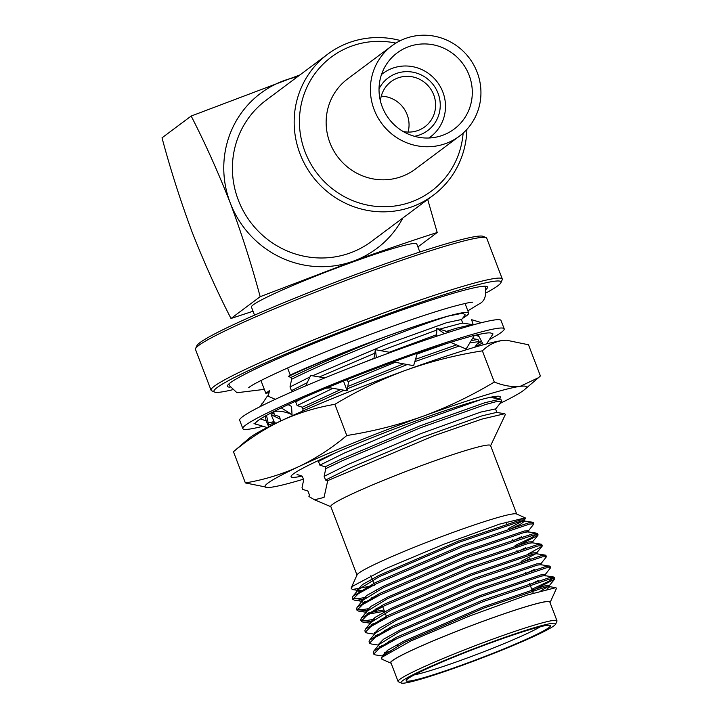 <?xml version="1.0" encoding="UTF-8"?>
<svg xmlns="http://www.w3.org/2000/svg" width="719" height="719" viewBox="0 0 719 719"><rect width="100%" height="100%" fill="white"/><g stroke="black" fill="none" stroke-linecap="round" stroke-linejoin="round"><path stroke-width="1.08" d="M477.173 72.313A56.388 54.644 53.2 0 0 391.909 45.809A56.388 54.644 53.2 0 0 381.888 123.695A56.388 54.644 53.2 0 0 459.414 136.161A56.388 54.644 53.2 0 0 477.173 72.313M469.121 75.225A47.58 46.106 53.2 0 0 397.185 52.873A47.58 46.106 53.2 0 0 388.727 118.581A47.58 46.106 53.2 0 0 454.138 129.096A47.58 46.106 53.2 0 0 469.121 75.225M391.909 45.809L347.663 78.874A56.388 54.644 53.2 0 0 337.642 156.751A56.388 54.644 53.2 0 0 415.169 169.217L459.414 136.161M499.076 398.82A111.966 7.774 159.1 0 0 499.84 396.439A111.966 7.774 159.1 0 0 494.798 396.484A111.966 7.774 159.1 0 0 389.77 430.735A111.966 7.774 159.1 0 0 293.433 473.866A111.966 7.774 159.1 0 0 291.159 476.131A111.966 7.774 159.1 0 0 301.917 476.095M500.334 403.287A139.872 9.715 159.1 0 0 524.609 389.554A139.872 9.715 159.1 0 0 520.161 386.346A139.872 9.715 159.1 0 0 423.347 416.13A139.872 9.715 159.1 0 0 298.879 466.568A139.872 9.715 159.1 0 0 268.106 487.5A139.872 9.715 159.1 0 0 271.225 487.23A139.872 9.715 159.1 0 0 303.409 479.205M268.106 487.5L245.368 482.934C264.089 479.78 281.929 474.333 298.879 466.568C315.731 458.524 331.702 448.18 346.783 435.525C373.143 431.373 398.668 424.911 423.347 416.13C447.901 407.062 471.547 395.702 494.304 382.05C503.803 385.788 512.422 387.217 520.161 386.346L538.495 377.691L540.409 375.974L528.492 344.769L506.374 340.186L502.644 340.464A139.872 9.715 -20.9 0 1 505.763 340.195L506.374 340.177M233.459 451.73C248.54 439.075 264.511 428.731 281.363 420.687A139.872 9.715 -20.9 0 0 249.25 438.15L233.459 451.73L245.368 482.934M334.874 404.321C357.604 390.678 381.259 379.317 405.831 370.24A139.872 9.715 -20.9 0 0 281.363 420.687C298.313 412.931 316.153 407.475 334.874 404.321L346.783 435.525M482.386 350.845C488.264 345.075 495.014 341.615 502.644 340.464A139.872 9.715 -20.9 0 0 405.831 370.24C430.492 361.468 456.008 354.997 482.386 350.845L494.304 382.05M496.317 396.295L493.423 397.931M494.951 398.173L497.332 396.286M270.2 413.389A126.445 8.781 159.1 0 0 273.696 412.481M489.405 339.521A139.872 9.715 159.1 0 0 504.19 328.817L500.999 320.476A139.872 9.715 159.1 0 0 382.517 355.393A139.872 9.715 159.1 0 0 242.573 416.687A139.872 9.715 159.1 0 0 239.661 420.273L242.851 428.614A139.872 9.715 159.1 0 0 262.92 426.259M504.19 328.817A139.872 9.715 159.1 0 0 385.699 363.742A139.872 9.715 159.1 0 0 245.763 425.028A139.872 9.715 159.1 0 0 242.851 428.614M268.591 424.767A139.872 9.715 159.1 0 0 275.242 422.889M475.151 346.657A139.872 9.715 159.1 0 0 482.431 343.107M268.187 422.979A126.445 8.781 159.1 0 0 274.056 421.559L272.582 422.17L276.159 423.14M393.302 361.936L413.614 365.692L417.326 353.218L399.773 359.581A126.445 8.781 159.1 0 0 398.515 360.039A126.445 8.781 159.1 0 0 343.574 380.998L327.037 387.73A126.445 8.781 159.1 0 0 325.86 388.215A126.445 8.781 159.1 0 0 282.1 407.475L272.052 412.427A126.445 8.781 159.1 0 0 271.405 412.76A126.445 8.781 159.1 0 0 255.551 422.97L254.014 423.527L255.829 424.255A126.445 8.781 159.1 0 0 255.955 424.309A126.445 8.781 159.1 0 0 257.366 424.552M450.57 342.325L466.092 349.021L474.45 335.27L462.479 338.748A126.445 8.781 159.1 0 0 461.625 338.991A126.445 8.781 159.1 0 0 417.281 353.371M486.556 343.934L493.018 333.913L491.203 333.176A126.445 8.781 159.1 0 0 491.077 333.122A126.445 8.781 159.1 0 0 474.279 335.539M477.641 343.619A126.445 8.781 159.1 0 0 481.586 341.48M273.606 413.146L271.135 414.683L274.056 421.559M255.955 424.309L256.953 424.426M271.405 412.76L270.533 413.209C274.586 410.441 280.841 410.513 289.281 413.452L292.031 414.656L281.084 407.763M325.86 388.215L330.273 387.847L347.124 390.768L343.466 380.908M461.625 338.991L460.816 339.224M477.677 343.574L481.371 341.058M475.978 335.126L479.061 336.627M481.559 322.669L471.574 319.676L473.273 324.871M478.027 334.641L483.312 344.805M449.231 332.124L436.828 328.358L436.559 336.258M444.531 333.634L436.828 328.358M390.444 352.463L375.372 349.677L373.925 358.619M376.414 357.676L375.372 349.677M347.124 390.768L348.508 382.014L346.576 379.794M324.808 377.915L310.68 375.471L305.683 385.887M292.031 414.656L291.572 406.433L288.103 404.653M275.296 399.324L267.477 395.908L260.503 406.442M268.735 426.78L266.219 420.992L260.557 418.853M267.18 427.562L254.014 423.527M266.219 420.992L265.131 416.13M260.395 406.496L262.246 403.161M266.497 415.375L269.005 426.646M280.554 419.348L271.135 414.683M330.884 506.706L314.491 499.786L324.053 497.413L327.738 480.607L433.854 435.795L481.973 419.087L504.765 413.713L505.385 414.468L490.61 445.708M314.491 499.786L308.927 496.496L309.359 494.789L307.939 491.059L302.726 489.396L302.034 487.581L303.67 479.888L302.25 476.167L297.037 474.495M516.709 514.067L490.538 445.51A85.489 5.941 159.1 0 0 418.116 466.856A85.489 5.941 159.1 0 0 332.582 504.316A85.489 5.941 159.1 0 0 330.803 506.509L356.983 575.056M466.874 129.384A88.104 85.381 -126.8 0 1 433.269 195.289A88.104 85.381 -126.8 0 1 300.057 153.884A88.104 85.381 -126.8 0 1 327.792 54.123A88.104 85.381 -126.8 0 1 400.519 40.579M327.792 54.123L266.039 100.274A88.104 85.381 53.2 0 0 238.295 200.026A88.104 85.381 53.2 0 0 371.507 241.431L433.269 195.289M299.985 74.902L191.173 116.047L162.018 137.832C170.295 168.866 180.262 200.116 191.919 231.581C204.205 262.786 217.228 291.752 230.997 318.481L260.161 296.695L353.263 261.177C383.775 250.221 411.753 240.667 437.206 232.507L417.901 246.932M419.842 252.027L416.759 243.93A88.473 6.147 159.1 0 0 341.804 266.021A88.473 6.147 159.1 0 0 253.286 304.793A88.473 6.147 159.1 0 0 251.443 307.058L254.535 315.147M253.043 311.237L230.997 318.481M191.173 116.047C205.005 142.928 218.037 171.895 230.251 202.947C241.961 234.574 251.929 265.823 260.161 296.695M427.697 199.451L437.206 232.507M297.378 76.852A96.921 93.919 53.2 0 0 284.284 80.528A96.921 93.919 53.2 0 0 230.251 202.947A96.921 93.919 53.2 0 0 353.263 261.177A96.921 93.919 53.2 0 0 402.856 218.019M395.899 43.113A83.629 81.04 53.2 0 0 300.29 109.639A83.629 81.04 53.2 0 0 372.235 205.922A83.629 81.04 53.2 0 0 463.135 133.105M381.492 74.551A39.653 38.422 -126.8 0 1 382.903 73.437A39.653 38.422 -126.8 0 1 442.85 92.068A39.653 38.422 -126.8 0 1 430.366 136.961A39.653 38.422 -126.8 0 1 428.901 138.003M414.459 136.295A32.939 31.915 53.2 0 0 438.051 93.299A32.939 31.915 53.2 0 0 409.39 71.729A32.939 31.915 53.2 0 0 379.03 88.886M403.197 131.514A28.194 27.322 53.2 0 0 424.839 126.796A28.194 27.322 53.2 0 0 433.719 94.872A28.194 27.322 53.2 0 0 391.091 81.624A28.194 27.322 53.2 0 0 380.423 101.037M408.104 132.089A28.194 27.322 53.2 0 0 407.17 114.707A28.194 27.322 53.2 0 0 381.277 96.166M195.568 348.589L196.862 345.722A153.641 10.668 -20.9 0 1 199.972 342.612A153.641 10.668 -20.9 0 1 348.697 277.148A153.641 10.668 -20.9 0 1 483.222 236.371L486.098 237.647A155.879 10.83 159.1 0 0 349.614 279.026A155.879 10.83 159.1 0 0 198.723 345.435A155.879 10.83 159.1 0 0 195.568 348.589A155.879 10.83 159.1 0 0 195.478 349.434L211.053 390.201A155.879 10.83 -20.9 0 1 214.298 386.211A155.879 10.83 -20.9 0 1 370.249 317.906A155.879 10.83 -20.9 0 1 502.284 278.99A155.879 10.83 -20.9 0 1 502.204 279.826L500.909 282.702A153.641 10.668 159.1 0 0 353.658 326.714A153.641 10.668 159.1 0 0 214.55 392.053A153.641 10.668 159.1 0 0 232.192 389.833M214.55 392.053L211.674 390.768A155.879 10.83 -20.9 0 1 211.053 390.201M502.284 278.99L486.718 238.214A155.879 10.83 159.1 0 0 486.098 237.647M486.026 289.433A139.198 9.671 159.1 0 0 487.509 287.025A139.198 9.671 159.1 0 0 369.593 321.77A139.198 9.671 159.1 0 0 230.323 382.778A139.198 9.671 159.1 0 0 227.42 386.337A139.198 9.671 159.1 0 0 230.134 387.155M486.278 292.804A153.641 10.668 159.1 0 0 497.791 285.803A153.641 10.668 159.1 0 0 500.909 282.702M327.738 480.607L325.563 480.049L350.234 467.871L422.143 437.377L482.107 415.816L496.523 412.427L504.765 413.713M325.563 480.049L324.143 476.329L348.805 464.141L420.723 433.656L480.678 412.095L495.517 408.922L496.937 412.643M324.143 476.329L325.779 468.626L342.612 460.591L420.651 427.688L485.729 404.464L497.431 401.328L501.853 401.139L495.346 409.372M325.779 468.626L325.087 466.82L341.929 458.785L419.959 425.882L485.037 402.658L500.676 399.063L501.853 401.139M325.087 466.82L319.874 465.157L344.545 452.97L416.454 422.484L480.58 399.692M488.138 397.787L490.834 397.526L500.676 399.063M319.874 465.157L318.454 461.427L335.36 452.907M318.454 461.427L318.724 460.385M273.804 411.888L274.281 414.908L279.493 416.571L280.734 420.974M302.654 411.097L303.023 409.039L343.997 390.219M347.448 388.727L407.224 364.515M414.818 361.639L459.189 346.046M469.795 342.927L479.097 341.543L474.666 347.25M303.023 409.039L302.339 407.233L340.527 389.626M347.807 386.471L403.566 363.832M415.51 359.311L456.475 344.877M471.224 340.572L477.919 339.476L479.097 341.543M302.339 407.233L297.118 405.561L332.915 388.305M348.149 381.6L395.234 362.295M417.101 353.982L445.924 343.79M297.118 405.561L295.698 401.84L304.317 397.373M295.698 401.84L295.886 401.112M363.598 362.547L373.781 358.404M389.303 352.247L436.604 334.721M445.699 331.63L456.601 328.17L472.23 324.584L472.787 325.006M293.433 391.172L291.438 390.669L307.229 382.679M260.943 380.522L265.814 393.293L269.535 390.525L268.25 396.241M319.371 376.972L374.68 353.272M381.061 350.728L436.766 330.048M439.003 329.302L462.389 323.038L472.23 324.584M291.438 390.669L290.009 386.939L309.97 376.963M312.477 375.785L386.588 344.266L446.553 322.714L461.382 319.542L462.802 323.262M290.009 386.939L291.644 379.246C333.248 358.377 413.928 326.624 448.297 316.09L462.65 313.196L465.337 314.949L461.212 319.982M291.644 379.246L290.961 377.439C316.558 364.919 347.061 351.708 382.463 337.804A111.894 7.774 159.1 0 1 448.297 316.09M290.961 377.439L288.355 376.459C313.322 364.695 344.698 351.807 382.463 337.804M288.355 376.459L290.251 375.039L287.537 367.939M265.814 393.293A112.344 7.801 159.1 0 0 268.996 392.673M462.488 318.436A112.344 7.801 159.1 0 0 468.689 313.026A112.344 7.801 159.1 0 0 403.116 330.407A112.344 7.801 159.1 0 0 290.251 375.039M351.097 588.124L357.1 574.796A85.489 5.941 -20.9 0 1 358.835 573.061A85.489 5.941 -20.9 0 1 441.592 536.635A85.489 5.941 -20.9 0 1 516.449 513.941L525.238 517.851L499.444 524.169L443.983 544.175L385.968 568.522L353.164 585.922L351.097 588.124L352.31 589.535L374.581 585.392M550.035 602.585A85.489 5.941 159.1 0 0 550.188 602.315A85.489 5.941 159.1 0 0 468.249 626.806A85.489 5.941 159.1 0 0 390.848 663.161A85.489 5.941 159.1 0 0 391.145 663.26M556.982 620.785L549.819 602.019A85.04 5.905 159.1 0 0 477.776 623.247A85.04 5.905 159.1 0 0 392.7 660.509A85.04 5.905 159.1 0 0 390.92 662.693L398.092 681.459A85.04 5.905 -20.9 0 1 399.863 679.284A85.04 5.905 -20.9 0 1 484.948 642.013A85.04 5.905 -20.9 0 1 556.982 620.785A85.04 5.905 -20.9 0 1 556.937 621.243L555.643 624.119A82.802 5.752 159.1 0 0 476.284 647.837A82.802 5.752 159.1 0 0 401.31 683.05A82.802 5.752 159.1 0 0 473.812 661.067A82.802 5.752 159.1 0 0 553.963 625.791A82.802 5.752 159.1 0 0 555.643 624.119M390.848 663.161L381.852 659.161L381.843 657.319L410.72 641.033L469.058 616.21L527.108 595.062L555.868 587.657L556.479 588.349L550.188 602.315M382.805 656.07L375.273 654.892L373.736 654.074L379.317 648.385L396.951 638.625L483.483 601.452L550.628 578.759L554.789 578.66L554.601 579.181L532.303 590.641M394.605 639.802L388.575 641.321M378.679 645.132L371.094 643.945L369.557 643.119L375.147 637.429L392.772 627.678L479.303 590.497L546.449 567.803L550.61 567.704L544.795 575.101M390.426 628.855L384.395 630.374M376.379 632.109L374.455 632.45M374.491 634.176L366.915 632.999L365.378 632.172L370.968 626.483L388.593 616.731L475.115 579.55L542.27 556.857L546.431 556.758L540.616 564.154M386.247 617.909L380.216 619.427M372.19 621.162L365.728 622.088L362.736 622.052L361.199 621.225L366.78 615.536L384.413 605.775L470.936 568.603L538.091 545.91L542.252 545.811L542.054 546.341L528.213 553.972M382.068 606.953L376.037 608.472M366.097 610.557L358.556 611.096L357.019 610.278L362.592 604.589L380.225 594.829L466.757 557.656L533.902 534.963L538.073 534.864L537.875 535.394L515.577 546.853M377.879 596.006L371.858 597.525M363.832 599.269L357.361 600.185L354.368 600.149L352.831 599.322L358.422 593.642L376.046 583.882L462.578 546.71L529.723 524.016L533.884 523.917L528.07 531.305M390.282 651.378L384.422 652.618M373.799 653.265L373.224 652.708L373.844 651.028L396.43 637.268L482.961 600.095L550.116 577.402L554.277 577.303L548.642 581.329L531.781 589.292M394.776 638.265L394.093 638.445M369.62 642.319L369.045 641.77L369.656 640.081L392.25 626.321L478.782 589.149L545.928 566.455L549.586 566.087L550.098 566.356L549.352 567.408M390.597 627.319L389.905 627.498M365.432 631.372L364.857 630.815L365.477 629.134L388.071 615.374L474.603 578.202L541.749 555.499L545.406 555.14L545.91 555.41L545.164 556.461M386.409 616.372L385.726 616.551M374.743 619.194L365.207 620.731L360.677 619.868L361.298 618.187L383.892 604.427L470.424 567.246L537.569 544.553L541.227 544.184L541.731 544.454L540.985 545.514M382.229 605.425L381.546 605.605M367.697 608.822L361.028 609.784L356.498 608.921L357.118 607.24L379.713 593.472L466.245 556.299L533.39 533.606L537.551 533.507L531.916 537.533L515.056 545.496M378.05 594.478L377.367 594.658M366.384 597.3L356.849 598.837L352.319 597.974L352.939 596.285L375.534 582.525L462.056 545.353L529.211 522.659L532.86 522.291L533.372 522.56L532.626 523.621M381.843 657.319L383.64 655.117L404.384 642.4L484.022 608.013L545.802 586.974L549.622 586.848L546.907 589.122M382.068 646.651L379.731 646.426M373.844 651.028L379.461 644.17L400.204 631.444L479.834 597.067L541.623 576.027L545.002 575.667L553.765 577.033M538.369 580.512L529.948 584.493M377.888 635.704L375.552 635.479M369.656 640.081L375.282 633.214L396.025 620.497L475.654 586.12L537.444 565.08L540.823 564.721L549.586 566.087M534.19 569.565L525.769 573.537M373.7 624.757L371.372 624.532M365.477 629.134L371.103 622.268L391.846 609.55L471.475 575.173L533.255 554.124L536.644 553.765L545.406 555.14M530.002 558.609L521.59 562.591M384.449 611.222L370.51 613.765L367.184 613.586M361.298 618.187L366.924 611.321L387.667 598.603L467.296 564.226L529.076 543.178L532.455 542.818L541.227 544.184M525.823 547.662L517.41 551.644M365.342 602.864L362.151 601.983L362.744 600.374L383.488 587.657L463.117 553.279L524.897 532.231L528.276 531.871L537.039 533.237M521.643 536.716L513.231 540.697M361.163 591.908L357.963 591.036L358.556 589.427L379.299 576.71L458.938 542.324L520.718 521.284L524.537 521.158L520.763 524.043L509.043 529.75M383.047 656.726L382.571 655.476L387.694 650.183L403.907 641.141L483.536 606.764L545.326 585.724L549.145 585.599L548.974 586.048L540.994 590.739M384.62 645.15L381.376 645.401M378.868 645.779L378.392 644.53L383.515 639.236L399.728 630.195L479.357 595.817L541.146 574.778L544.966 574.643L545.442 575.901M380.432 634.203L377.196 634.455M374.617 634.032L374.213 633.574L379.335 628.28L395.549 619.248L475.178 584.871L536.958 563.822L540.778 563.696L541.263 564.945M376.253 623.256L373.008 623.508M370.438 623.076L370.033 622.627L375.156 617.333L391.37 608.301L470.999 573.924L532.779 552.875L536.599 552.749L537.075 553.998M535.844 553.747L521.113 561.341M383.973 609.973L368.829 612.561M366.259 612.13L365.854 611.68L370.977 606.387L387.19 597.354L466.82 562.968L528.6 541.928L532.419 541.802L531.665 542.8M367.894 601.363L364.65 601.614M362.079 601.183L361.666 600.733L366.789 595.44L383.002 586.398L462.641 552.021L524.421 530.981L528.24 530.856L528.717 532.105M363.715 590.407L358.952 590.569L357.487 589.787L362.61 584.493L378.823 575.452L458.452 541.074L520.241 520.035L524.061 519.909L523.89 520.358L508.567 528.492M522.039 521.05L525.247 518.705L525.238 517.851M401.31 683.05L398.434 681.774A85.04 5.905 -20.9 0 1 398.092 681.459M548.858 627.642A77.212 5.366 -20.9 0 1 469.112 662.406A77.212 5.366 -20.9 0 1 406.244 680.336A77.212 5.366 -20.9 0 1 476.418 648.196A77.212 5.366 -20.9 0 1 550.152 625.386A77.212 5.366 -20.9 0 1 548.858 627.642M414.288 674.889A72.736 5.051 159.1 0 0 478.548 653.76A72.736 5.051 159.1 0 0 540.535 626.68M524.609 389.554L538.495 377.691M428.982 138.003L430.366 136.961M381.519 74.479L382.903 73.437M477.919 339.476L472.41 338.613M468.689 313.026L465.04 303.472M352.319 597.974L352.831 599.322M356.498 608.921L357.01 610.269M360.677 619.868L361.199 621.225M364.857 630.815L365.378 632.172M369.036 641.761L369.557 643.119M373.224 652.717L373.736 654.065M533.372 522.56L533.884 523.917M537.551 533.507L538.073 534.864M541.731 544.454L542.252 545.811M545.91 555.41L546.431 556.758M550.098 566.356L550.61 567.704M554.277 577.303L554.789 578.66M357.118 607.24L362.744 600.374M352.939 596.285L358.556 589.427M532.86 522.291L524.097 520.924M555.868 587.657L549.181 586.614M549.622 586.848L549.145 585.599M374.689 634.832L374.213 633.574M370.51 623.876L370.033 622.627M366.331 612.93L365.854 611.68M532.896 543.052L532.419 541.802M362.151 601.983L361.666 600.733M357.963 591.036L357.487 589.787M524.537 521.158L524.061 519.909M548.974 586.048L554.601 579.181M370.312 623.229L362.736 622.052M536.437 553.199L542.054 546.341M366.079 612.273L358.556 611.096M532.258 542.252L537.875 535.394M361.954 601.336L354.368 600.149M358.952 590.569L352.31 589.535M523.89 520.358L525.247 518.705M370.878 575.694L374.338 584.745M376.298 589.877L376.774 591.126M377.996 594.334L378.518 595.692M382.175 605.281L384.656 611.77M385.132 613.019L386.876 617.585M390.543 627.184L391.055 628.532M394.722 638.13L395.234 639.479M397.203 644.61L397.679 645.869M506.113 522.066L507.237 525.023M508.603 528.582L509.115 529.93M512.782 539.529L513.294 540.877M515.128 545.667L515.604 546.916M516.961 550.475L517.482 551.832M521.14 561.422L521.661 562.779M525.319 572.369L525.841 573.726M529.499 583.316L533.237 593.094M248.666 387.73L248.639 387.757C251.695 384.773 267.243 377.026 295.293 364.533C315.506 355.77 337.84 346.747 362.313 337.454C398.515 323.784 428.236 313.628 451.487 306.968C464.034 303.589 471.08 302.007 472.635 302.223L472.599 302.223M484.795 286.207L485.532 287.78C486.457 296.174 484.327 301.567 479.151 303.957L467.853 310.833M264.322 389.365L236.964 392.727L229.397 385.582L228.903 383.919"/></g></svg>
